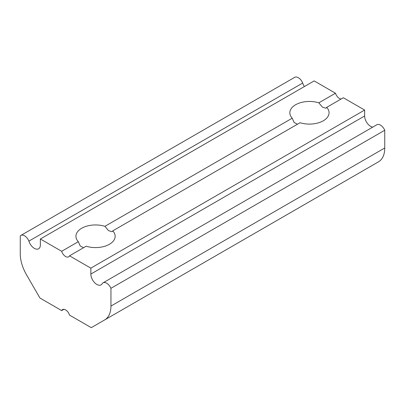 <?xml version="1.0" encoding="UTF-8"?>
<svg xmlns="http://www.w3.org/2000/svg" width="405" height="405" viewBox="0 0 405 405"><rect width="100%" height="100%" fill="white"/><g stroke="black" fill="none" stroke-linecap="round" stroke-linejoin="round"><path stroke-width="0.61" d="M304.383 86.554A8.47 4.89 60 0 1 302.702 83.035A7.26 4.192 60 0 0 294.703 77.34L20.898 235.416A7.26 4.192 60 0 0 20.25 235.958L20.25 253.702A30.253 17.466 60 0 0 26.517 274.787L39.928 298.019L61.676 310.579A6.05 3.493 60 0 1 62.572 309.577A6.05 3.493 60 0 1 69.518 315.105L91.267 327.66L378.483 161.838A30.253 17.466 60 0 0 384.75 147.987L384.75 130.243A7.26 4.192 -120 0 0 376.842 124.76L103.037 282.842A7.26 4.192 60 0 1 110.945 288.32L384.75 130.243M61.676 310.579L63.889 309.304M297.407 124.254L294.106 122.437L292.228 118.189A19.617 11.325 0 0 1 289.838 112.772A19.617 11.325 0 0 1 318.836 102.829L322.496 107.188L326.015 108.221L326.678 107.355L343.324 97.747L364.642 110.054L364.642 115.982A8.47 4.89 60 0 0 372.737 127.129M103.037 282.842A7.26 4.192 60 0 0 102.298 283.495A8.47 4.89 60 0 1 101.063 284.857A8.47 4.89 60 0 1 94.537 282.584A8.47 4.89 60 0 1 90.841 274.063L90.841 268.135L69.518 255.823L86.164 246.215A19.617 11.325 0 0 0 115.162 236.272A19.617 11.325 0 0 0 112.772 230.855L300.07 122.715A19.617 11.325 0 0 0 329.068 112.772A19.617 11.325 0 0 0 326.678 107.355M90.841 268.135L364.642 110.054M292.228 118.189L104.93 226.324L108.591 230.688L112.109 231.721L112.772 230.855M69.518 255.823A6.05 3.493 60 0 1 68.622 256.826A6.05 3.493 60 0 1 61.676 251.297L78.322 241.689L80.195 245.936L83.496 247.754M110.945 288.32L110.945 306.069A30.253 17.466 60 0 1 104.682 319.915M61.676 251.297L40.358 238.99L40.358 244.914A8.47 4.89 60 0 1 38.602 248.791A8.47 4.89 60 0 1 28.897 241.117L302.702 83.035M20.898 235.416A7.26 4.192 60 0 1 28.897 241.117M318.836 102.829L335.482 93.221L314.158 80.909L40.358 238.99M104.93 226.324A19.617 11.325 0 0 0 75.932 236.272A19.617 11.325 0 0 0 78.322 241.689M341.111 99.022A6.05 3.493 60 0 1 335.482 93.221M110.945 306.069L384.75 147.987M90.841 274.063L364.642 115.982"/></g></svg>
